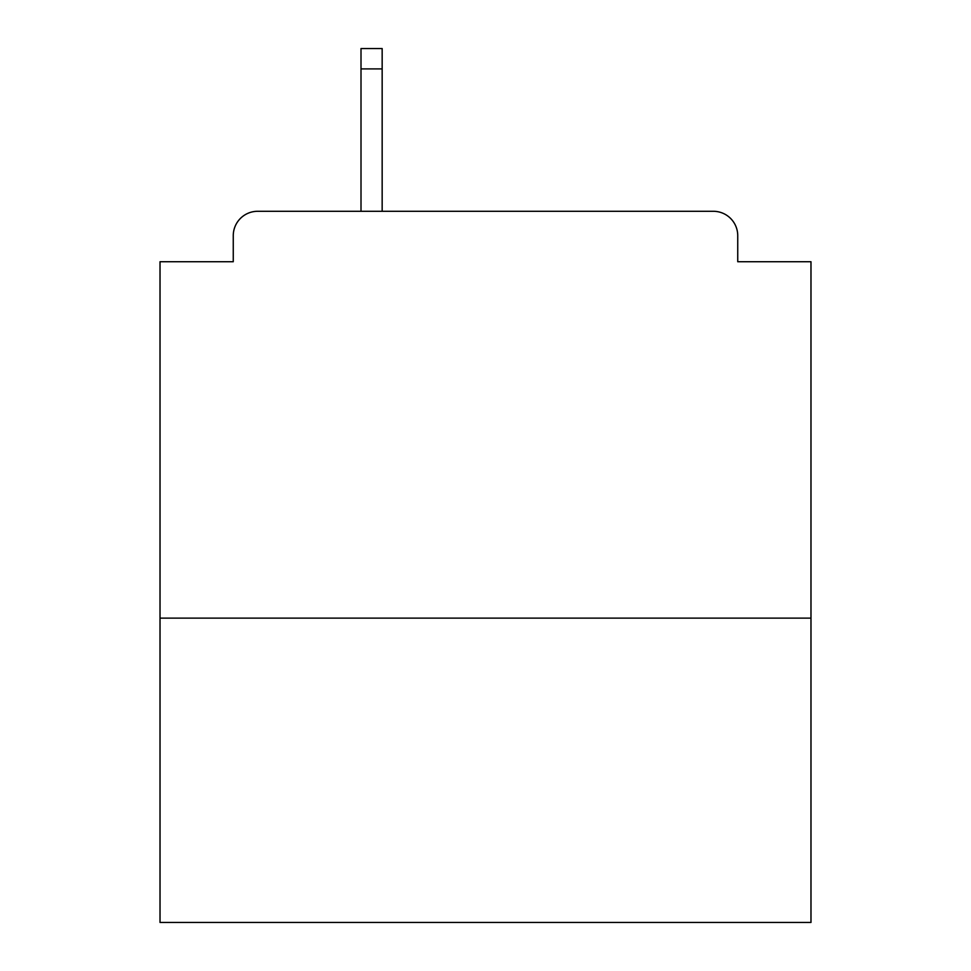 <?xml version="1.0" encoding="UTF-8"?>
<svg xmlns="http://www.w3.org/2000/svg" width="971" height="971" viewBox="0 0 971 971"><rect width="100%" height="100%" fill="white"/><g stroke="black" fill="none" stroke-linecap="round" stroke-linejoin="round"><path stroke-width="1.46" d="M810.979 618.126L810.979 261.733L737.742 261.733L737.742 235.698A24.409 24.409 0 0 0 713.333 211.29L257.667 211.29A24.409 24.409 0 0 0 233.258 235.698L233.258 261.733L160.021 261.733L160.021 922.45L810.979 922.45L810.979 618.126L160.021 618.126M233.258 235.698L233.258 261.733M713.333 211.29L589.652 211.29M361.006 68.892L361.006 48.55L382.161 48.55L382.161 68.892L361.006 68.892L361.006 211.29L257.667 211.29M737.742 261.733L737.742 235.698M382.161 68.892L382.161 211.29"/></g></svg>
